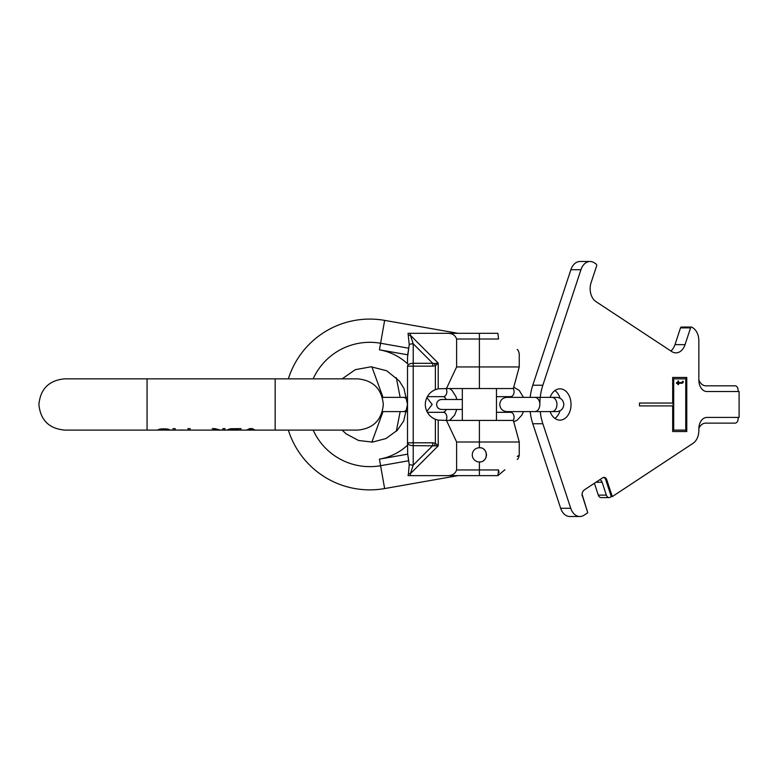 <?xml version="1.0" encoding="UTF-8"?>
<svg xmlns="http://www.w3.org/2000/svg" width="778" height="778" viewBox="0 0 778 778"><rect width="100%" height="100%" fill="white"/><g stroke="black" fill="none" stroke-linecap="round" stroke-linejoin="round"><path stroke-width="1.17" d="M157.389 430.049L159.879 429.096L157.389 430.098L147.061 430.098L147.061 378.857L275.159 378.857L275.159 430.098L255.233 430.098L252.383 428.629L249.544 428.629L246.694 430.098L240.995 430.098L240.995 428.629L230.677 428.756L227.837 429.689M247.764 429.894L250.963 429.291L254.163 429.894M229.257 429.096L229.257 430.098L229.967 430.098L227.837 429.952M229.617 430.098L224.988 430.098L224.988 428.629L222.858 428.629L222.858 429.952L220.359 430.098L215.029 428.629L212.18 428.629L218.589 429.923M221.633 430.059L222.858 429.952M147.061 378.857L64.516 378.857C48.956 380.384 40.417 388.922 38.9 404.482C40.417 420.042 48.956 428.581 64.516 430.098L159.159 430.098L163.788 429.203L168.418 430.098L217.354 430.098L190.124 430.098L190.124 428.629L187.984 428.629L187.984 430.098L175.176 430.098L175.176 428.629L173.037 428.629L173.037 430.098L170.197 430.049M180.156 430.088L185.135 430.088L180.156 429.991M169.478 429.689L168.768 429.388L169.478 429.689M167.708 429.096L159.879 429.096M232.107 429.291L238.865 429.291L238.865 430.078L230.327 430.02L232.107 429.291L232.107 428.659M159.159 429.291L159.159 430.069L168.418 430.098L168.418 429.291M168.058 429.864L168.058 429.203M166.638 429.466L166.638 428.902M165.568 429.291L165.568 428.736M163.788 429.203L163.788 428.629M162.009 429.291L162.009 428.736M160.939 429.466L160.939 428.902M159.519 429.864L159.519 429.203M250.963 429.291L250.963 428.629M228.187 430.049L228.187 429.466M229.967 429.757L229.967 428.931M238.865 429.291L238.865 428.629M231.037 429.388L231.037 428.736M230.327 429.553L230.327 428.843M407.516 363.754L407.516 357.53L407.516 363.754A55.51 55.51 0 0 0 379.44 349.818L380.598 343.254A62.172 62.172 0 0 0 313.155 378.857M456.618 366.953L456.618 339.014L479.394 339.014L479.394 366.953L456.618 366.953L446.455 388.543L438.218 388.825L435.379 389.661A15.939 15.939 0 0 0 435.379 419.293L438.218 420.13L438.218 445.852L413.215 445.648A5.689 2.849 0 0 1 407.516 442.808L407.516 366.156A5.689 2.849 0 0 1 413.215 363.307L413.215 343.788L410.366 335.25L438.218 363.102L435.379 365.699L434.523 363.55L432.733 363.307L413.215 363.307L413.215 465.166A5.689 2.849 0 0 1 409.228 464.359L407.682 454.158L407.516 442.808L407.682 454.158L408.751 460.741L380.598 465.701L379.44 459.146L407.682 454.158M407.516 357.53L409.228 344.596L408.051 333.315L457.989 333.315L384.633 320.38L380.598 343.254L408.751 348.223L407.682 354.797L379.44 349.818M408.469 335.25L410.366 335.25L410.366 333.315L497.891 333.315L498.562 339.014C526.375 359.018 526.375 359.018 498.562 339.014L479.394 339.014L479.394 333.315M456.618 339.014C455.179 334.978 451.892 333.081 446.757 333.315M479.394 388.543L479.394 366.953L519.247 366.953L513.373 388.543L446.455 388.543M288.346 430.098A85.395 85.395 0 0 0 384.633 488.574L457.989 475.64L462.317 475.64M457.989 475.64L410.366 475.64L497.891 475.64L498.562 469.951C526.375 449.937 526.375 449.937 498.562 469.951L499.009 472.518M434.523 445.405L435.379 443.256L438.218 445.852L410.366 473.714L410.366 475.64L408.051 475.64L408.469 473.714L410.366 473.714L413.215 465.166L432.733 445.648L432.733 442.808L407.516 442.808M446.757 475.64C451.892 475.873 455.179 473.977 456.618 469.951L456.618 442.001L479.394 442.001L479.394 447.749A7.119 7.119 0 0 0 472.275 454.858A7.119 7.119 0 0 0 479.394 461.976L480.882 461.821A7.119 7.119 0 0 1 479.394 461.976L479.394 475.64M438.218 420.13L446.455 420.421L456.618 442.001M408.469 473.714L409.228 464.359M409.228 344.596A5.689 2.849 0 0 1 413.215 343.788L432.733 363.307L432.733 366.156L407.516 366.156M435.379 389.661L435.379 365.699L432.733 366.156M435.379 419.293L435.379 443.256L432.733 442.808M438.218 388.825L438.218 363.102L434.523 363.55M479.394 420.421L513.373 420.421L519.247 442.001L479.394 442.001L479.394 420.421L446.455 420.421M517.263 456.491L518.479 455.626M484.295 460.022L484.723 459.574A7.119 7.119 0 0 1 483.624 460.586L483.751 460.488M486.201 456.949A7.119 7.119 0 0 1 485.608 458.33L486.192 456.978M486.454 453.953A7.119 7.119 0 0 1 486.483 455.451L486.454 453.992M480.843 447.895A7.119 7.119 0 0 0 479.394 447.749C488.321 447.087 488.788 462.307 479.394 461.976M497.891 475.64L498.231 475.358C523.75 453.944 523.75 453.944 498.231 475.358L504.903 469.766M486.104 452.495A7.119 7.119 0 0 0 485.472 451.172M484.597 450.005A7.119 7.119 0 0 0 483.498 449.052M288.346 378.857A85.395 85.395 0 0 1 384.633 320.38M681.849 327.188A1.42 1.002 90 0 0 680.507 327.878L674.983 344.644L685.048 344.644A14.228 10.065 -90 0 1 675.926 352.862A14.228 10.065 -90 0 1 671.667 351.53L595.967 301.611A14.228 10.065 -90 0 1 591.095 282.696L596.629 265.92A1.42 1.002 90 0 0 596.143 264.034L594.314 262.828A14.228 10.065 90 0 0 590.064 261.496A14.228 10.065 90 0 0 580.942 269.713L542.85 385.227A45.542 32.199 90 0 0 539.835 404.482A7.119 5.028 90 0 1 534.807 411.591L506.867 411.591C502.539 411.173 500.166 408.8 499.748 404.482C500.166 400.155 502.539 397.782 506.867 397.364L534.807 397.364A7.119 5.028 90 0 1 539.835 404.482M670.85 350.995A14.228 10.065 90 0 0 674.983 344.644M590.064 261.496L579.999 261.496A14.228 10.065 90 0 0 570.877 269.713L532.794 385.227A45.542 32.199 90 0 0 530.168 397.364L528.768 397.364M528.768 411.591L530.168 411.591A45.542 32.199 90 0 0 532.794 423.728L560.675 508.287A14.228 10.065 -90 0 0 569.788 516.504L579.853 516.504A14.228 10.065 90 0 0 584.113 515.172L587.76 512.76L582.051 494.176M554.928 390.537A15.657 11.067 -90 0 1 560.034 398.19M560.034 410.765A15.657 11.067 -90 0 1 554.928 418.428M550.104 397.364A15.657 11.067 -90 0 1 559.966 388.825A15.657 11.067 -90 0 1 571.033 404.482A15.657 11.067 -90 0 1 559.966 420.13A15.657 11.067 -90 0 1 550.104 411.591M681.421 327.052L691.486 327.052A1.42 1.002 90 0 1 691.914 327.188L693.033 327.927A14.228 10.065 90 0 1 698.848 340.832L698.848 380.141A11.388 8.052 90 0 0 706.901 391.529L739.1 391.529L739.1 417.426L706.901 417.426A11.388 8.052 90 0 0 698.848 428.814L698.848 431.809A11.388 8.052 -90 0 0 698.712 432.704A14.228 10.065 90 0 1 693.033 443.334L612.296 496.588L606.762 479.812A4.269 3.015 90 0 0 604.029 477.352A4.269 3.015 90 0 0 602.755 477.75L584.823 489.576C582.634 491.035 581.769 493.174 582.226 495.994L582.061 495.265M582.022 494.691L587.76 512.76M540.233 411.591A45.542 32.199 90 0 0 542.85 423.728L570.731 508.287A14.228 10.065 90 0 0 579.853 516.504M691.486 327.052A1.42 1.002 90 0 0 690.572 327.878L685.048 344.644M686.77 431.518L686.77 377.437L672.678 377.437L672.678 403.053L639.467 403.053L639.467 405.902L672.678 405.902L672.678 431.518L686.77 431.518M685.758 430.098L673.69 430.098L673.69 378.857L685.758 378.857L685.758 430.098M682.666 381.337L682.15 382.504L678.552 382.65L678.552 381.045L677.862 381.045L677.862 382.65L676.49 382.65L676.49 383.379L677.862 383.379L677.862 384.556L678.552 384.556L678.552 383.379L682.666 383.087L683.347 381.337L682.666 381.337L681.372 383.379M612.296 496.588L611.284 496.588L605.761 479.812A4.269 3.015 90 0 0 603.524 477.41M611.284 496.588L610.37 497.181A4.269 3.015 -90 0 1 609.096 497.589A4.269 3.015 -90 0 1 606.363 495.119L602.114 482.224A4.269 3.015 90 0 0 599.673 479.773M609.096 497.589L601.044 497.589A4.269 3.015 -90 0 1 598.311 495.119L594.402 483.255M698.848 428.435A11.388 8.052 -90 0 1 705.656 423.125L735.074 423.125A4.269 3.015 90 0 0 738.098 418.856L738.098 417.426M738.098 391.529L738.098 390.109A4.269 3.015 90 0 0 735.074 385.83L705.889 385.83A11.388 8.052 90 0 1 698.848 379.956M672.678 431.518L686.167 431.518L686.167 377.437L672.678 377.437M639.467 405.902L672.075 405.902M672.075 403.053L639.467 403.053M673.69 430.098L673.077 430.098L673.077 378.857L673.69 378.857M677.862 384.556L677.949 383.379L678.552 383.379M676.49 383.379L677.259 383.379M677.259 382.65L676.49 382.65M678.552 382.65L677.949 382.65L677.862 381.045M683.172 382.212L682.569 382.212M683.006 382.65L682.403 382.65M682.666 383.087L682.053 383.087M446.358 399.493L444.744 397.276L443.324 396.654L427.365 396.654M427.365 412.311L443.324 412.311A4.979 3.52 90 0 1 446.504 415.141A4.979 3.52 90 0 1 446.066 420.421M512.07 397.364L510.553 396.654L496.471 396.654M496.471 412.311L510.553 412.311A4.979 3.52 90 0 1 513.733 415.141A4.979 3.52 90 0 1 513.285 420.421M379.44 459.146A55.51 55.51 0 0 0 407.516 445.201M456.618 469.951L498.562 469.951M384.633 488.574L380.598 465.701A62.172 62.172 0 0 1 313.155 430.098M606.762 479.812L605.761 479.812M602.114 482.224L595.967 482.224M606.363 495.119L598.311 495.119M680.507 327.878L690.572 327.878M570.877 269.713L580.942 269.713M532.794 385.227L542.85 385.227M532.794 423.728L542.85 423.728M570.731 508.287L560.675 508.287M556.941 404.482A7.119 5.028 90 0 1 551.913 411.591L556.708 411.591C561.026 411.173 563.398 408.8 563.826 404.482C563.398 400.155 561.026 397.782 556.708 397.364L551.913 397.364A7.119 5.028 90 0 1 556.941 404.482M443.324 396.654A4.979 3.52 -90 0 0 446.504 393.814A4.979 3.52 -90 0 0 446.066 388.543M510.553 396.654A4.979 3.52 -90 0 0 513.733 393.814A4.979 3.52 -90 0 0 513.285 388.543M382.319 397.364L403.169 397.364A7.119 5.028 90 0 1 407.302 400.417M407.302 408.547A7.119 5.028 90 0 1 403.169 411.591L382.319 411.591M253.035 430.098L248.892 430.098M275.159 378.857L357.705 378.857C373.265 380.384 381.804 388.922 383.321 404.482C381.804 420.042 373.265 428.581 357.705 430.098L275.159 430.098M217.704 430.098L240.995 430.098M246.694 430.098L248.795 430.098M253.132 430.098L255.233 430.098M342.126 378.857L355.303 369.667L371.096 366.788L386.724 370.775L399.24 380.899L403.928 388.416L407.516 404.482L403.675 421.073L397.295 430.292L385.995 438.539L372.468 442.099L358.57 440.484L346.22 433.91L342.126 430.098M517.146 349.468C518.051 349.896 518.751 351.374 519.247 353.883L519.247 366.953M462.317 420.421L462.317 388.543M496.471 420.421L496.471 388.543M519.247 442.001L519.247 455.072C518.751 457.571 518.07 459.02 517.205 459.438M396.303 431.313L400.155 411.591M400.155 397.364L396.303 377.631M371.865 442.137L383.019 411.591M383.019 397.364L371.865 366.817M534.807 411.591L551.913 411.591M534.807 397.364L551.913 397.364M449.626 420.421L454.624 415.131L456.812 409.461M456.812 399.493L455.898 396.498L452.057 390.478L449.626 388.543M443.324 412.311L445.259 411.173L446.358 409.461M462.317 409.461L441.583 409.461C438.559 409.16 436.896 407.507 436.604 404.482C436.896 401.458 438.559 399.795 441.583 399.493L462.317 399.493M513.606 421.851L517.175 420.208L521.844 415.131L523.438 411.591M523.438 397.364L519.276 390.478L513.606 387.104M510.553 412.311L512.07 411.591M403.169 411.591L406.845 411.591M403.169 397.364L406.845 397.364M426.869 411.368L432.189 404.482L426.869 397.597"/></g></svg>
